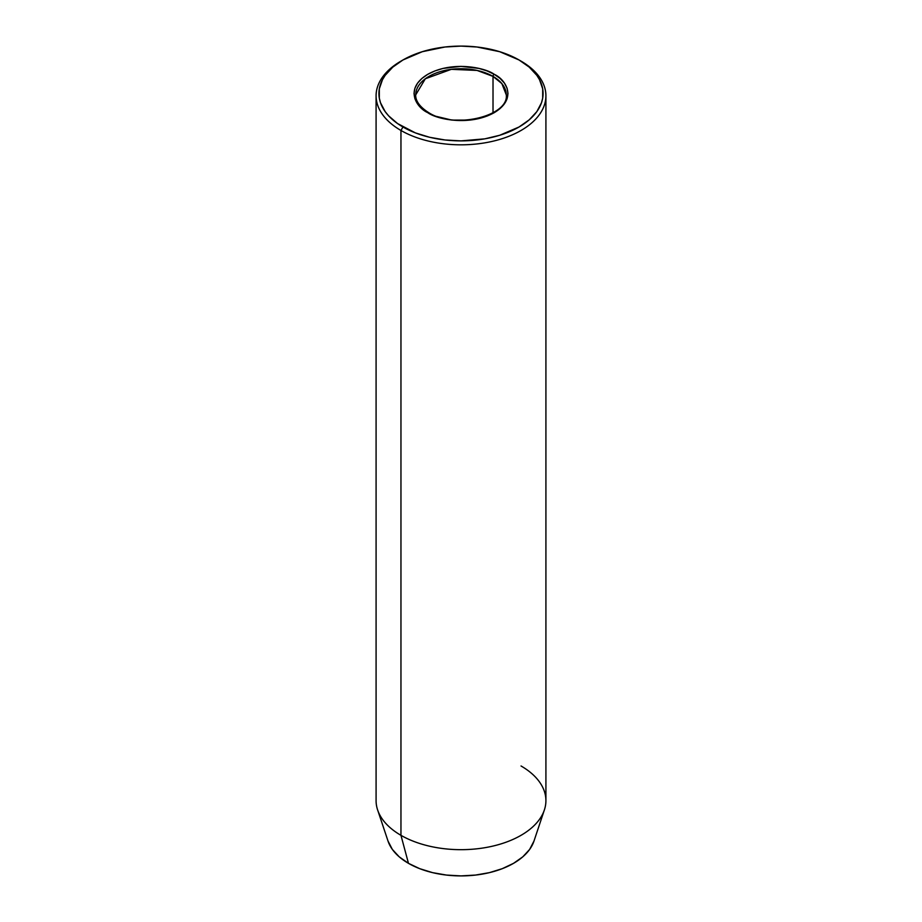 <?xml version="1.0" encoding="UTF-8"?>
<svg xmlns="http://www.w3.org/2000/svg" width="922" height="922" viewBox="0 0 922 922"><rect width="100%" height="100%" fill="white"/><g stroke="black" fill="none" stroke-linecap="round" stroke-linejoin="round"><path stroke-width="1.38" d="M428.626 112.588C415.937 104.532 415.568 97.329 415.718 94.874A45.282 26.15 180 0 1 443.666 70.717A45.282 26.15 180 0 1 493.016 76.388A1.694 0.98 -60 0 1 494.227 74.313C485.836 67.928 452.817 60.368 427.773 74.313C403.64 88.766 416.721 107.828 427.773 112.668C436.164 119.053 469.183 126.602 494.227 112.668C518.36 98.216 505.279 79.142 494.227 74.313A1.694 0.98 120 0 0 493.016 76.388L501.868 83.602L506.282 94.874C509.025 115.918 454.65 129.61 428.626 112.588A1.694 0.98 120 0 0 427.773 112.668L421.93 108.554L417.597 103.875L414.923 98.781L414.013 93.491L414.923 88.201L417.597 83.107L421.93 78.416L427.773 74.313L434.896 70.936L443.021 68.424L461 66.361L478.979 68.424L487.104 70.936L494.227 74.313L500.07 78.416L504.403 83.107L507.077 88.201L507.987 93.491L507.077 98.781L504.403 103.875L500.07 108.554L494.227 112.668L487.104 116.045L470.162 120.091L451.838 120.091L434.896 116.045L427.773 112.668A1.694 0.98 -60 0 1 428.626 112.588A1.694 0.98 -60 0 1 428.984 113.337M415.718 94.874L425.342 78.762L451.319 69.334L477.054 70.429L493.016 76.388L493.016 112.784L493.016 76.388A45.282 26.15 180 0 1 506.282 94.874M402.96 59.976L400.955 61.14A84.916 49.027 0 0 0 400.955 130.463A84.916 49.027 180 0 1 376.084 95.796L376.084 800.653A84.916 49.027 0 0 0 400.955 835.32L400.955 130.463L402.96 126.994A82.081 47.391 180 0 1 402.96 59.976A82.081 47.391 180 0 1 519.04 59.976L499.689 51.701L477.008 47.01L461 46.1L444.992 47.01L422.311 51.701L402.96 59.976L392.749 67.156L385.166 75.35L382.457 79.73L379.311 88.846L379.311 98.135L380.498 102.734L385.166 111.62L388.611 115.826L397.555 123.548L415.396 132.895L429.594 137.274L444.992 139.971L461 140.882L484.822 138.842L499.689 135.28L519.04 126.994L529.251 119.814L536.835 111.62L541.502 102.734L542.689 98.135L542.689 88.846L539.543 79.73L536.835 75.35L529.251 67.156L519.04 59.976A82.081 47.391 180 0 1 519.04 126.994A82.081 47.391 180 0 1 402.96 126.994L400.955 130.463A84.916 49.027 0 0 0 521.045 130.463A84.916 49.027 0 0 0 521.045 61.14L521.045 61.14A84.916 49.027 180 0 1 545.916 95.796A84.916 49.027 180 0 1 493.489 141.089A84.916 49.027 180 0 1 400.955 130.463L400.955 835.32L408.469 863.338A74.29 42.896 0 0 0 482.771 874.021A74.29 42.896 0 0 0 533.953 841.129L544.372 809.942A84.916 49.027 180 0 1 485.882 847.525A84.916 49.027 180 0 1 400.955 835.32A84.916 49.027 0 0 0 493.489 845.947A84.916 49.027 0 0 0 545.916 800.653L545.916 95.796M521.045 765.986A84.916 49.027 180 0 1 544.372 809.942M533.953 841.106L529.643 849.427L522.774 856.838L513.531 863.338L502.271 868.674L489.432 872.638L475.498 875.07L461 875.9L446.502 875.07L432.568 872.638L419.729 868.674L408.469 863.338L399.226 856.838L392.357 849.427L388.047 841.106M376.084 95.796A84.916 49.027 180 0 1 401.98 60.564M400.955 835.32A84.916 49.027 180 0 1 377.628 809.942L388.047 841.129A74.29 42.896 0 0 0 408.469 863.338L400.955 835.32M521.045 61.14L519.04 59.976"/></g></svg>
